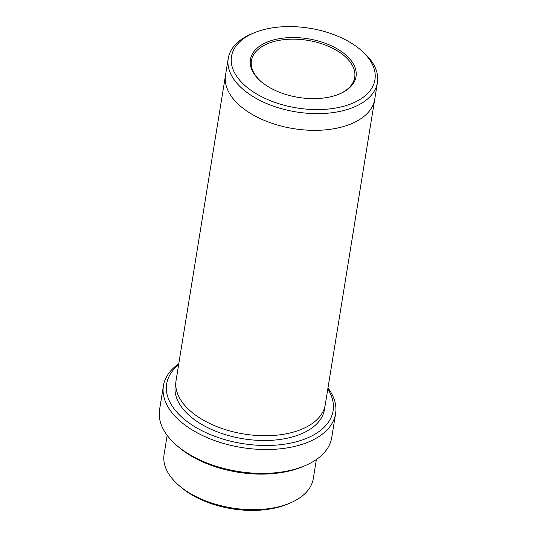 <?xml version="1.0" encoding="UTF-8"?>
<svg xmlns="http://www.w3.org/2000/svg" width="537" height="537" viewBox="0 0 537 537"><rect width="100%" height="100%" fill="white"/><g stroke="black" fill="none" stroke-linecap="round" stroke-linejoin="round"><path stroke-width="0.81" d="M316.38 459.524L313.286 478.608A75.569 41.98 -170.8 0 1 289.712 503.203L287.362 504.176A72.663 40.369 -170.8 0 1 285.785 504.807A72.663 40.369 -170.8 0 1 180.62 486.891L178.693 485.22A75.569 41.98 -170.8 0 1 164.087 454.443L167.182 435.359M178.606 364.777A84.296 46.826 9.2 0 0 242.409 443.562A84.296 46.826 9.2 0 0 327.812 388.942M289.712 503.203A75.569 41.98 -170.8 0 1 288.067 503.86A75.569 41.98 -170.8 0 1 178.693 485.22M335.591 413.665L331.725 437.521A87.202 48.444 -170.8 0 1 304.519 465.901L302.17 466.875A84.296 46.826 -170.8 0 1 300.337 467.613A84.296 46.826 -170.8 0 1 178.338 446.818L176.418 445.153A87.202 48.444 -170.8 0 1 159.563 409.637L163.429 385.781A87.202 48.444 9.2 0 0 210.343 438.937A87.202 48.444 9.2 0 0 306.486 442.803A87.202 48.444 9.2 0 0 335.591 413.665A87.202 48.444 9.2 0 0 327.973 387.949M268.272 41.664A53.485 29.71 9.2 0 0 260.767 81.322A53.485 29.71 9.2 0 0 339.33 94.042A53.485 29.71 9.2 0 0 342.559 52.364A53.485 29.71 9.2 0 0 268.272 41.664M255.74 32.193A72.663 40.369 9.2 0 0 254.162 32.824A72.663 40.369 9.2 0 0 248.772 88.699A72.663 40.369 9.2 0 0 348.379 104.829A72.663 40.369 9.2 0 0 360.904 50.109A72.663 40.369 9.2 0 0 255.74 32.193M304.519 465.901A87.202 48.444 -170.8 0 1 302.626 466.66A87.202 48.444 -170.8 0 1 176.418 445.153M178.767 363.784A87.202 48.444 9.2 0 0 163.429 385.781M254.162 32.824L251.813 33.797A75.569 41.98 9.2 0 0 228.238 58.392A75.569 41.98 9.2 0 0 268.889 104.46A75.569 41.98 9.2 0 0 352.218 107.809A75.569 41.98 9.2 0 0 377.437 82.557A75.569 41.98 9.2 0 0 362.831 51.78L360.904 50.109M374.786 98.895A75.576 41.98 -170.8 0 1 374.732 99.258A75.569 41.98 -170.8 0 1 349.513 124.51A75.569 41.98 -170.8 0 1 266.184 121.161A75.569 41.98 -170.8 0 1 225.533 75.093A75.576 41.98 -170.8 0 1 225.587 74.73M225.527 75.093A75.576 41.98 -170.8 0 0 266.184 121.161A75.576 41.98 -170.8 0 0 349.513 124.51A75.576 41.98 -170.8 0 0 374.732 99.258L325.268 404.65A75.576 41.98 -170.8 0 1 300.049 429.902A75.576 41.98 -170.8 0 1 216.72 426.553A75.576 41.98 -170.8 0 1 176.069 380.485L228.238 58.392M338.86 94.237A52.324 29.065 9.2 0 0 354.715 77.409A52.324 29.065 9.2 0 0 326.57 45.511A52.324 29.065 9.2 0 0 268.883 43.195A52.324 29.065 9.2 0 0 251.417 60.674A52.324 29.065 9.2 0 0 261.157 81.651M324.757 407.012A75.576 41.98 -170.8 0 1 299.277 434.675A75.576 41.98 -170.8 0 1 214.041 430.546A75.576 41.98 -170.8 0 1 175.8 382.888M374.732 99.258L377.437 82.557"/></g></svg>
